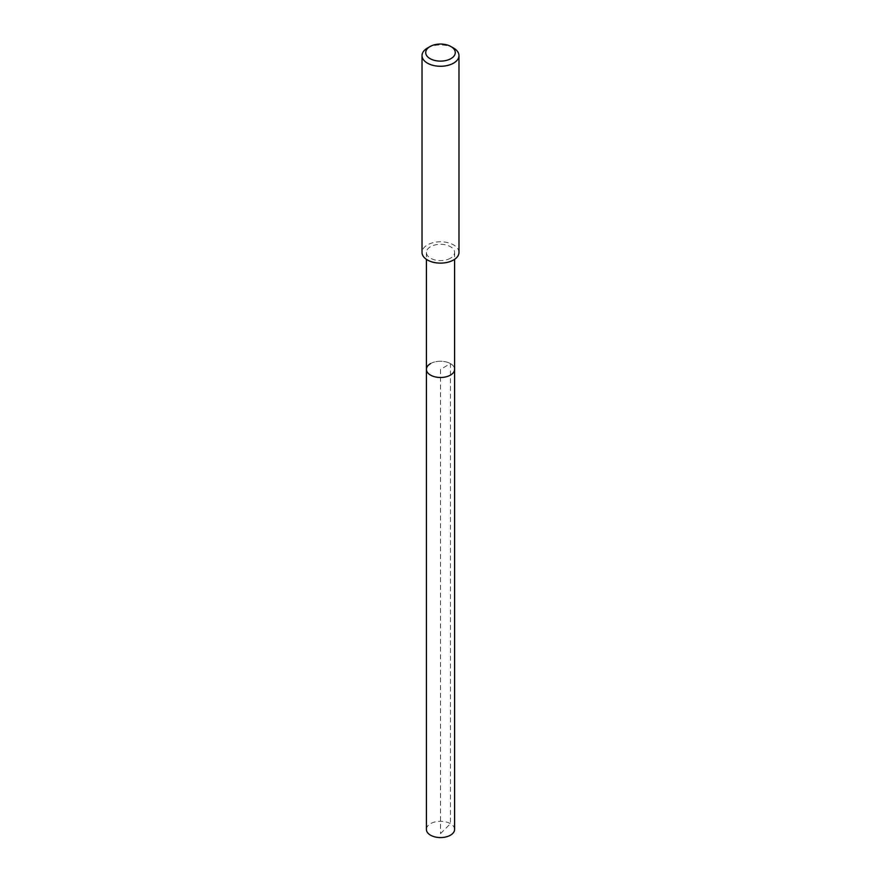 <?xml version="1.0" encoding="UTF-8"?>
<svg xmlns="http://www.w3.org/2000/svg" width="881" height="881" viewBox="0 0 881 881"><rect width="100%" height="100%" fill="white"/><g stroke="black" fill="none" stroke-linecap="round" stroke-linejoin="round"><path stroke-width="0.66" stroke-dasharray="4.41 3.3" d="M454.585 829.439A14.085 8.138 0 0 0 445.896 821.918A14.085 8.138 0 0 0 430.534 823.68A14.085 8.138 0 0 0 426.415 829.439M430.534 363.611A14.085 8.138 180 0 1 445.896 361.849A14.085 8.138 180 0 1 454.585 369.359A14.085 8.138 0 0 0 445.896 361.849A14.085 8.138 0 0 0 430.534 363.611A14.085 8.138 0 0 0 426.415 369.359M450.466 258.199A14.085 8.138 180 0 1 435.104 259.972A14.085 8.138 180 0 1 426.415 252.451A14.085 8.138 180 0 1 430.534 246.702A14.085 8.138 180 0 1 445.896 244.94A14.085 8.138 180 0 1 454.585 252.451A14.085 8.138 180 0 1 450.466 258.199M458.979 252.451A18.479 10.671 0 0 0 447.57 242.594A18.479 10.671 0 0 0 427.439 244.907A18.479 10.671 0 0 0 422.021 252.451M427.439 48.059A18.479 10.671 180 0 1 453.561 48.059M440.5 833.624L450.466 823.68L450.466 363.611L440.5 369.359L440.5 833.624M426.415 252.451L426.415 259.355M454.585 252.451L454.585 259.355"/><path stroke-width="1.32" d="M426.415 259.355L426.415 829.439A14.085 8.138 0 0 0 435.104 836.95A14.085 8.138 0 0 0 450.466 835.188A14.085 8.138 0 0 0 454.585 829.439L454.585 369.359A14.085 8.138 180 0 1 450.466 375.108A14.085 8.138 180 0 1 435.104 376.87A14.085 8.138 180 0 1 426.415 369.359A14.085 8.138 180 0 1 430.534 363.611M426.415 369.359A14.085 8.138 0 0 0 435.104 376.87A14.085 8.138 0 0 0 450.466 375.108A14.085 8.138 0 0 0 454.585 369.359L454.585 259.355M422.021 55.602L422.021 252.451A18.479 10.671 0 0 0 433.43 262.307A18.479 10.671 0 0 0 453.561 259.994A18.479 10.671 0 0 0 458.979 252.451L458.979 55.602A18.479 10.671 180 0 1 453.561 63.146A18.479 10.671 180 0 1 433.43 65.458A18.479 10.671 180 0 1 422.021 55.602A18.479 10.671 180 0 1 427.439 48.059L430.049 46.55A14.779 8.535 180 0 1 450.951 46.55A14.779 8.535 180 0 1 450.951 58.62A14.779 8.535 180 0 1 430.049 58.62A14.779 8.535 180 0 1 430.049 46.55L427.439 48.059M450.951 46.55L453.561 48.059A18.479 10.671 180 0 1 458.979 55.602"/></g></svg>
